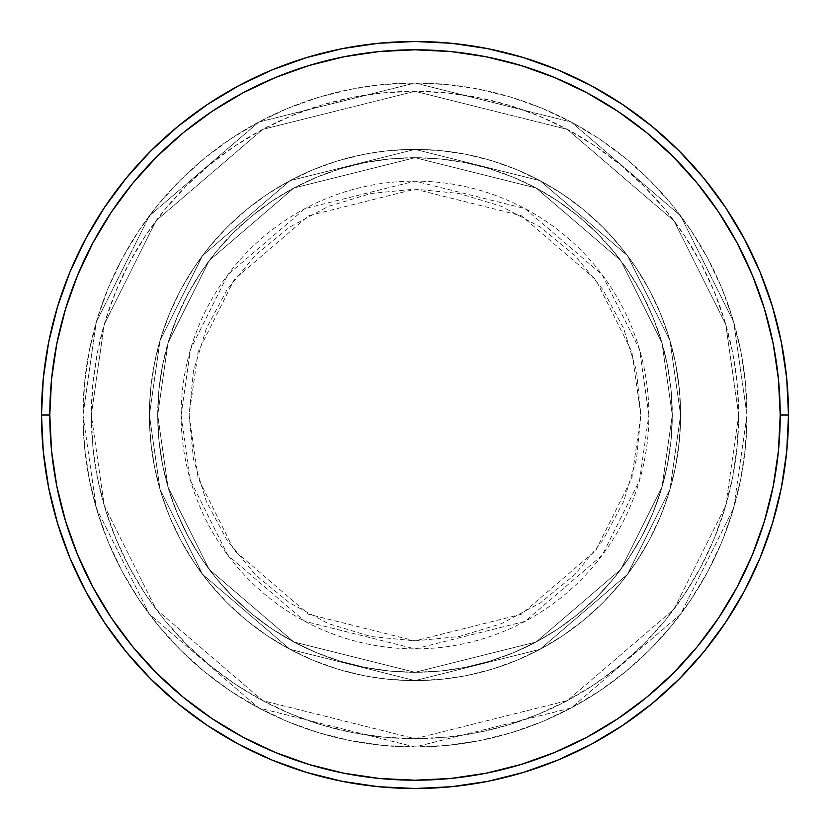 <?xml version="1.0" encoding="UTF-8"?>
<svg xmlns="http://www.w3.org/2000/svg" width="830" height="830" viewBox="0 0 830 830"><rect width="100%" height="100%" fill="white"/><g stroke="black" fill="none" stroke-linecap="round" stroke-linejoin="round"><path stroke-width="0.62" stroke-dasharray="4.15 3.11" d="M640.874 415L631.838 351.754L595.701 279.482L521.292 215.707L415 189.126L308.708 215.707L234.299 279.482L198.163 351.754L189.126 415L181.116 415L190.464 349.513L227.887 274.668L304.932 208.631L415 181.116L525.068 208.631L602.113 274.668L639.536 349.513L648.884 415L640.874 415L636.527 370.937L623.683 328.566L602.808 289.514L574.713 255.287L540.486 227.192L501.434 206.317L459.063 193.473L415 189.126L370.937 193.473L328.566 206.317L289.514 227.192L255.287 255.287L227.192 289.514L206.317 328.566L193.473 370.937L189.126 415L193.473 459.063L206.317 501.434L227.192 540.486L255.287 574.713L289.514 602.808L328.566 623.683L370.937 636.527L415 640.874L459.063 636.527L501.434 623.683L540.486 602.808L574.713 574.713L602.808 540.486L623.683 501.434L636.527 459.063L640.874 415L648.884 415A233.884 233.884 0 0 0 415 181.116A233.884 233.884 0 0 0 181.116 415L149.4 415L160.024 489.368L202.52 574.36L290.012 649.351L415 680.6L539.988 649.351L627.48 574.36L669.976 489.368L680.6 415L672.3 415L662.008 487.044L620.84 569.38L536.087 642.026L415 672.3L293.913 642.026L209.16 569.38L167.992 487.044L157.7 415L149.4 415L157.7 415L167.992 487.044L209.16 569.38L293.913 642.026L415 672.3L536.087 642.026L620.84 569.38L662.008 487.044L672.3 415L680.6 415L669.976 489.368L627.48 574.36L539.988 649.351L415 680.6L290.012 649.351L202.52 574.36L160.024 489.368L149.4 415L160.024 489.368L202.52 574.36L290.012 649.351L415 680.6L539.988 649.351L627.48 574.36L669.976 489.368L680.6 415L672.3 415L662.008 487.044L620.84 569.38L536.087 642.026L415 672.3L293.913 642.026L209.16 569.38L167.992 487.044L157.7 415L149.4 415L157.7 415L167.992 487.044L209.16 569.38L293.913 642.026L415 672.3L536.087 642.026L620.84 569.38L662.008 487.044L672.3 415L680.6 415L669.976 489.368L627.48 574.36L539.988 649.351L415 680.6L290.012 649.351L202.52 574.36L160.024 489.368L149.4 415L160.024 489.368L202.52 574.36L290.012 649.351L415 680.6L539.988 649.351L627.48 574.36L669.976 489.368L680.6 415L672.3 415L662.008 487.044L620.84 569.38L536.087 642.026L415 672.3L293.913 642.026L209.16 569.38L167.992 487.044L157.7 415L149.4 415L157.7 415L167.992 487.044L209.16 569.38L293.913 642.026L415 672.3L536.087 642.026L620.84 569.38L662.008 487.044L672.3 415L680.6 415L669.976 489.368L627.48 574.36L539.988 649.351L415 680.6L290.012 649.351L202.52 574.36L160.024 489.368L149.4 415A265.6 265.6 0 0 1 415 149.4A265.6 265.6 0 0 1 680.6 415A265.6 265.6 0 0 0 415 149.4A265.6 265.6 0 0 0 149.4 415A265.6 265.6 0 0 1 415 149.4A265.6 265.6 0 0 1 680.6 415A265.6 265.6 0 0 0 415 149.4A265.6 265.6 0 0 0 149.4 415A265.6 265.6 0 0 1 415 149.4A265.6 265.6 0 0 1 680.6 415L648.884 415L680.6 415A265.6 265.6 0 0 0 415 149.4A265.6 265.6 0 0 0 149.4 415A265.6 265.6 0 0 1 415 149.4A265.6 265.6 0 0 1 680.6 415A265.6 265.6 0 0 0 415 149.4A265.6 265.6 0 0 0 149.4 415A265.6 265.6 0 0 1 415 149.4A265.6 265.6 0 0 1 680.6 415A265.6 265.6 0 0 1 415 680.6A265.6 265.6 0 0 1 149.4 415A265.6 265.6 0 0 0 415 680.6A265.6 265.6 0 0 0 680.6 415A265.6 265.6 0 0 1 415 680.6A265.6 265.6 0 0 1 149.4 415A265.6 265.6 0 0 0 415 680.6A265.6 265.6 0 0 0 680.6 415A265.6 265.6 0 0 1 415 680.6A265.6 265.6 0 0 1 149.4 415L181.116 415A233.884 233.884 0 0 0 415 648.884A233.884 233.884 0 0 0 648.884 415L639.536 480.487L602.113 555.332L525.068 621.369L415 648.884L304.932 621.369L227.887 555.332L190.464 480.487L181.116 415L189.126 415L198.163 478.246L234.299 550.518L308.708 614.293L415 640.874L521.292 614.293L595.701 550.518L631.838 478.246L640.874 415M747 415L738.7 415A323.7 323.7 0 0 0 415 91.3A323.7 323.7 0 0 0 91.3 415L83 415A332 332 0 0 1 415 83A332 332 0 0 1 747 415L738.7 415L725.752 505.636L673.96 609.22L567.326 700.613L415 738.7L262.674 700.613L156.04 609.22L104.248 505.636L91.3 415L83 415L96.28 507.96L149.4 614.2L258.763 707.938L415 747L571.237 707.938L680.6 614.2L733.72 507.96L747 415L733.72 507.96L680.6 614.2L571.237 707.938L415 747L258.763 707.938L149.4 614.2L96.28 507.96L83 415L91.3 415L104.248 505.636L156.04 609.22L262.674 700.613L415 738.7L567.326 700.613L673.96 609.22L725.752 505.636L738.7 415L747 415A332 332 0 0 0 415 83A332 332 0 0 0 83 415A332 332 0 0 1 415 83A332 332 0 0 1 747 415L745.402 382.454L740.619 350.229L732.703 318.627L721.727 287.948L707.793 258.493L691.048 230.553L671.636 204.377L649.755 180.245L625.623 158.364L599.447 138.952L571.507 122.207L542.052 108.274L511.373 97.297L479.771 89.381L447.546 84.598L415 83L382.454 84.598L350.229 89.381L318.627 97.297L287.948 108.274L258.493 122.207L230.553 138.952L204.377 158.364L180.245 180.245L158.364 204.377L138.952 230.553L122.207 258.493L108.274 287.948L97.297 318.627L89.381 350.229L84.598 382.454L83 415L84.598 447.546L89.381 479.771L97.297 511.373L108.274 542.052L122.207 571.507L138.952 599.447L158.364 625.623L180.245 649.755L204.377 671.636L230.553 691.048L258.493 707.793L287.948 721.727L318.627 732.703L350.229 740.619L382.454 745.402L415 747L447.546 745.402L479.771 740.619L511.373 732.703L542.052 721.727L571.507 707.793L599.447 691.048L625.623 671.636L649.755 649.755L671.636 625.623L691.048 599.447L707.793 571.507L721.727 542.052L732.703 511.373L740.619 479.771L745.402 447.546L747 415A332 332 0 0 1 415 747A332 332 0 0 1 83 415A332 332 0 0 0 415 747A332 332 0 0 0 747 415L738.7 415L737.144 446.727L732.485 478.153L724.766 508.966L714.059 538.878L700.479 567.596L684.148 594.84L665.224 620.352L643.893 643.893L620.352 665.224L594.84 684.148L567.596 700.479L538.878 714.059L508.966 724.766L478.153 732.485L446.727 737.144L415 738.7L383.273 737.144L351.847 732.485L321.034 724.766L291.123 714.059L262.404 700.479L235.16 684.148L209.648 665.224L186.107 643.893L164.776 620.352L145.852 594.84L129.522 567.596L115.941 538.878L105.234 508.966L97.515 478.153L92.856 446.727L91.3 415L92.856 383.273L97.515 351.847L105.234 321.034L115.941 291.123L129.522 262.404L145.852 235.16L164.776 209.648L186.107 186.107L209.648 164.776L235.16 145.852L262.404 129.522L291.123 115.941L321.034 105.234L351.847 97.515L383.273 92.856L415 91.3L446.727 92.856L478.153 97.515L508.966 105.234L538.878 115.941L567.596 129.522L594.84 145.852L620.352 164.776L643.893 186.107L665.224 209.648L684.148 235.16L700.479 262.404L714.059 291.123L724.766 321.034L732.485 351.847L737.144 383.273L738.7 415L725.752 324.364L673.96 220.78L567.326 129.387L415 91.3L262.674 129.387L156.04 220.78L104.248 324.364L91.3 415L83 415L96.28 322.04L149.4 215.8L258.763 122.062L415 83L571.237 122.062L680.6 215.8L733.72 322.04L747 415L733.72 322.04L680.6 215.8L571.237 122.062L415 83L258.763 122.062L149.4 215.8L96.28 322.04L83 415L91.3 415L104.248 324.364L156.04 220.78L262.674 129.387L415 91.3L567.326 129.387L673.96 220.78L725.752 324.364L738.7 415L747 415A332 332 0 0 1 415 747A332 332 0 0 1 83 415L91.3 415A323.7 323.7 0 0 0 415 738.7A323.7 323.7 0 0 0 738.7 415L747 415M157.7 415A257.3 257.3 0 0 1 415 157.7A257.3 257.3 0 0 1 672.3 415A257.3 257.3 0 0 0 415 157.7A257.3 257.3 0 0 0 157.7 415L158.935 440.222L162.649 465.194L168.781 489.69L177.288 513.469L188.078 536.294L201.068 557.947L216.101 578.23L233.064 596.936L251.77 613.899L272.053 628.933L293.706 641.922L316.531 652.712L340.31 661.22L364.806 667.351L389.778 671.065L415 672.3L440.222 671.065L465.194 667.351L489.69 661.22L513.469 652.712L536.294 641.922L557.947 628.933L578.23 613.899L596.936 596.936L613.899 578.23L628.933 557.947L641.922 536.294L652.712 513.469L661.22 489.69L667.351 465.194L671.065 440.222L672.3 415L671.065 389.778L667.351 364.806L661.22 340.31L652.712 316.531L641.922 293.706L628.933 272.053L613.899 251.77L596.936 233.064L578.23 216.101L557.947 201.068L536.294 188.078L513.469 177.288L489.69 168.781L465.194 162.649L440.222 158.935L415 157.7L389.778 158.935L364.806 162.649L340.31 168.781L316.531 177.288L293.706 188.078L272.053 201.068L251.77 216.101L233.064 233.064L216.101 251.77L201.068 272.053L188.078 293.706L177.288 316.531L168.781 340.31L162.649 364.806L158.935 389.778L157.7 415A257.3 257.3 0 0 0 415 672.3A257.3 257.3 0 0 0 672.3 415A257.3 257.3 0 0 1 415 672.3A257.3 257.3 0 0 1 157.7 415L158.935 389.778L162.649 364.806L168.781 340.31L177.288 316.531L188.078 293.706L201.068 272.053L216.101 251.77L233.064 233.064L251.77 216.101L272.053 201.068L293.706 188.078L316.531 177.288L340.31 168.781L364.806 162.649L389.778 158.935L415 157.7L440.222 158.935L465.194 162.649L489.69 168.781L513.469 177.288L536.294 188.078L557.947 201.068L578.23 216.101L596.936 233.064L613.899 251.77L628.933 272.053L641.922 293.706L652.712 316.531L661.22 340.31L667.351 364.806L671.065 389.778L672.3 415L671.065 440.222L667.351 465.194L661.22 489.69L652.712 513.469L641.922 536.294L628.933 557.947L613.899 578.23L596.936 596.936L578.23 613.899L557.947 628.933L536.294 641.922L513.469 652.712L489.69 661.22L465.194 667.351L440.222 671.065L415 672.3L389.778 671.065L364.806 667.351L340.31 661.22L316.531 652.712L293.706 641.922L272.053 628.933L251.77 613.899L233.064 596.936L216.101 578.23L201.068 557.947L188.078 536.294L177.288 513.469L168.781 489.69L162.649 465.194L158.935 440.222L157.7 415L149.4 415L150.676 441.031L154.505 466.813L160.833 492.097L169.621 516.644L180.764 540.206L194.158 562.564L209.689 583.49L227.192 602.808L246.51 620.311L267.436 635.842L289.795 649.236L313.356 660.379L337.903 669.167L363.187 675.496L388.969 679.324L415 680.6L441.031 679.324L466.813 675.496L492.097 669.167L516.644 660.379L540.206 649.236L562.564 635.842L583.49 620.311L602.808 602.808L620.311 583.49L635.842 562.564L649.236 540.206L660.379 516.644L669.167 492.097L675.496 466.813L679.324 441.031L680.6 415L679.324 388.969L675.496 363.187L669.167 337.903L660.379 313.356L649.236 289.795L635.842 267.436L620.311 246.51L602.808 227.192L583.49 209.689L562.564 194.158L540.206 180.764L516.644 169.621L492.097 160.833L466.813 154.505L441.031 150.676L415 149.4L388.969 150.676L363.187 154.505L337.903 160.833L313.356 169.621L289.795 180.764L267.436 194.158L246.51 209.689L227.192 227.192L209.689 246.51L194.158 267.436L180.764 289.795L169.621 313.356L160.833 337.903L154.505 363.187L150.676 388.969L149.4 415A265.6 265.6 0 0 0 415 680.6A265.6 265.6 0 0 0 680.6 415A265.6 265.6 0 0 1 415 680.6A265.6 265.6 0 0 1 149.4 415A265.6 265.6 0 0 0 415 680.6A265.6 265.6 0 0 0 680.6 415A265.6 265.6 0 0 1 415 680.6A265.6 265.6 0 0 1 149.4 415L160.024 340.632L202.52 255.64L290.012 180.65L415 149.4L539.988 180.65L627.48 255.64L669.976 340.632L680.6 415L672.3 415L662.008 342.956L620.84 260.62L536.087 187.974L415 157.7L293.913 187.974L209.16 260.62L167.992 342.956L157.7 415L167.992 342.956L209.16 260.62L293.913 187.974L415 157.7L536.087 187.974L620.84 260.62L662.008 342.956L672.3 415L680.6 415L669.976 340.632L627.48 255.64L539.988 180.65L415 149.4L290.012 180.65L202.52 255.64L160.024 340.632L149.4 415L157.7 415L149.4 415L160.024 340.632L202.52 255.64L290.012 180.65L415 149.4L539.988 180.65L627.48 255.64L669.976 340.632L680.6 415L672.3 415L662.008 342.956L620.84 260.62L536.087 187.974L415 157.7L293.913 187.974L209.16 260.62L167.992 342.956L157.7 415L167.992 342.956L209.16 260.62L293.913 187.974L415 157.7L536.087 187.974L620.84 260.62L662.008 342.956L672.3 415L680.6 415L669.976 340.632L627.48 255.64L539.988 180.65L415 149.4L290.012 180.65L202.52 255.64L160.024 340.632L149.4 415L157.7 415L149.4 415L160.024 340.632L202.52 255.64L290.012 180.65L415 149.4L539.988 180.65L627.48 255.64L669.976 340.632L680.6 415L672.3 415L662.008 342.956L620.84 260.62L536.087 187.974L415 157.7L293.913 187.974L209.16 260.62L167.992 342.956L157.7 415L167.992 342.956L209.16 260.62L293.913 187.974L415 157.7L536.087 187.974L620.84 260.62L662.008 342.956L672.3 415L680.6 415L669.976 340.632L627.48 255.64L539.988 180.65L415 149.4L290.012 180.65L202.52 255.64L160.024 340.632L149.4 415L157.7 415M788.5 415A373.5 373.5 0 0 0 415 41.5A373.5 373.5 0 0 0 41.5 415A373.5 373.5 0 0 0 415 788.5A373.5 373.5 0 0 0 788.5 415"/><path stroke-width="1.25" d="M41.5 415L49.8 415A365.2 365.2 0 0 1 415 49.8A365.2 365.2 0 0 1 780.2 415L788.5 415A373.5 373.5 0 0 0 415 41.5A373.5 373.5 0 0 0 41.5 415A373.5 373.5 0 0 1 415 41.5A373.5 373.5 0 0 1 788.5 415A373.5 373.5 0 0 1 415 788.5A373.5 373.5 0 0 1 41.5 415L43.295 378.387L48.68 342.136L57.581 306.581L69.928 272.064L85.604 238.936L104.445 207.49L126.285 178.056L150.894 150.894L178.056 126.285L207.49 104.445L238.936 85.604L272.064 69.928L306.581 57.581L342.136 48.68L378.387 43.295L415 41.5L451.613 43.295L487.864 48.68L523.419 57.581L557.936 69.928L591.064 85.604L622.51 104.445L651.944 126.285L679.106 150.894L703.716 178.056L725.555 207.49L744.396 238.936L760.073 272.064L772.419 306.581L781.321 342.136L786.705 378.387L788.5 415L786.705 451.613L781.321 487.864L772.419 523.419L760.073 557.936L744.396 591.064L725.555 622.51L703.716 651.944L679.106 679.106L651.944 703.716L622.51 725.555L591.064 744.396L557.936 760.073L523.419 772.419L487.864 781.321L451.613 786.705L415 788.5L378.387 786.705L342.136 781.321L306.581 772.419L272.064 760.073L238.936 744.396L207.49 725.555L178.056 703.716L150.894 679.106L126.285 651.944L104.445 622.51L85.604 591.064L69.928 557.936L57.581 523.419L48.68 487.864L43.295 451.613L41.5 415A373.5 373.5 0 0 0 415 788.5A373.5 373.5 0 0 0 788.5 415L780.2 415L778.447 379.206L773.187 343.755L764.472 308.988L752.405 275.249L737.082 242.848L718.655 212.107L697.304 183.316L673.234 156.766L646.684 132.696L617.894 111.344L587.152 92.919L554.751 77.595L521.012 65.529L486.245 56.814L450.794 51.553L415 49.8L379.206 51.553L343.755 56.814L308.988 65.529L275.249 77.595L242.848 92.919L212.107 111.344L183.316 132.696L156.766 156.766L132.696 183.316L111.344 212.107L92.919 242.848L77.595 275.249L65.529 308.988L56.814 343.755L51.553 379.206L49.8 415L51.553 450.794L56.814 486.245L65.529 521.012L77.595 554.751L92.919 587.152L111.344 617.894L132.696 646.684L156.766 673.234L183.316 697.304L212.107 718.655L242.848 737.082L275.249 752.405L308.988 764.472L343.755 773.187L379.206 778.447L415 780.2L450.794 778.447L486.245 773.187L521.012 764.472L554.751 752.405L587.152 737.082L617.894 718.655L646.684 697.304L673.234 673.234L697.304 646.684L718.655 617.894L737.082 587.152L752.405 554.751L764.472 521.012L773.187 486.245L778.447 450.794L780.2 415A365.2 365.2 0 0 1 415 780.2A365.2 365.2 0 0 1 49.8 415L41.5 415"/></g></svg>
